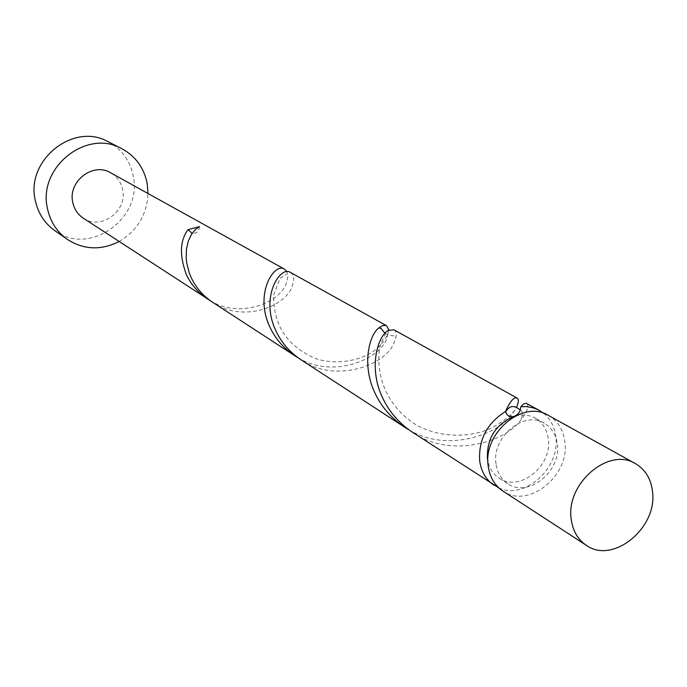 <?xml version="1.0" encoding="UTF-8"?>
<svg xmlns="http://www.w3.org/2000/svg" width="687" height="687" viewBox="0 0 687 687"><rect width="100%" height="100%" fill="white"/><g stroke="black" fill="none" stroke-linecap="round" stroke-linejoin="round"><path stroke-width="0.52" stroke-dasharray="3.44 2.58" d="M548.363 415.386C557.775 420.925 563.263 429.684 564.851 441.664C570.244 475.576 528.226 509.402 502.875 491.05M496.031 463.923C491.454 437.327 523.915 410.13 544.267 423.218C551.687 427.64 556.032 434.613 557.303 444.111C561.64 471.179 528.157 498.255 507.865 483.751C501.244 479.337 497.302 472.733 496.031 463.923M515.224 416.056C522.549 414.149 529.239 414.854 535.285 418.16C542.67 422.565 546.998 429.478 548.269 438.916C552.631 465.795 519.372 492.622 499.191 478.195C493.429 474.408 489.676 468.826 487.925 461.466M54.677 230.531C88.872 256.809 143.016 218.672 133.226 176.018C130.083 160.518 121.702 149.07 108.082 141.702M210.282 300.674C240.124 319.403 280.528 302.186 286.376 283.035L287.853 276.672L286.934 271.734M83.299 218.183C100.749 230.703 127.567 211.175 122.612 189.749C121.075 182.21 117.073 176.55 110.607 172.772M543.64 413.273C550.493 418.984 554.538 426.721 555.783 436.503C560.669 467.692 524.679 500.394 498.796 487.864M526.723 403.389C529.119 405.081 527.788 409.847 522.721 417.67L520.05 420.976C503.829 442.694 449.951 458.375 412.698 432.406M408.774 429.693C448.001 453.806 500.917 433.669 513.421 412.372L516.384 407.546M393.926 329.794C396.09 331.082 396.708 333.916 395.781 338.287L393.479 344.05C384.522 365.269 335.29 383.835 301.095 359.825M298.021 357.704C331.933 378.786 377.764 360.194 386.283 339.945L388.919 330.172M290.369 272.404C293.993 274.68 294.568 279.317 292.104 286.299C285.99 306.29 242.794 323.491 212.747 302.366M119.169 241.506C137.323 230.643 146.941 214.645 148.023 193.511M199.445 226.624C199.041 231.382 196.576 233.649 192.059 233.425M544.267 423.218L535.285 418.16M507.865 483.751L499.191 478.195M388.773 330.249C387.657 336.321 383.466 342.607 376.21 349.108C365.029 359.069 338.056 366.575 314.509 358.193C289.021 345.99 273.804 328.73 273.555 295.238L280.159 278.158L286.531 274.259M385.021 333.255L388.911 335.299L394.767 336.037L395.781 338.287M514.949 410.105C510.475 415.824 502.953 421.629 492.39 427.512C476.787 435.575 445.734 440.47 417.112 425.502C390.207 408.945 375.068 380.272 379.645 347.648C383.174 337.454 386.171 331.684 388.61 330.344M520.308 409.941C523.254 412.277 523.168 415.953 520.05 420.976"/><path stroke-width="1.03" d="M652.504 491.591C650.993 478.779 645.316 469.47 635.458 463.648C608.794 446.662 565.547 483.682 571.215 519.166C572.752 530.828 577.793 539.553 586.346 545.332C612.916 564.602 657.717 527.822 652.504 491.591M586.346 545.332L502.875 491.05C494.717 485.537 489.857 477.336 488.268 466.43C482.506 433.265 522.919 399.25 548.363 415.386L635.458 463.648M487.925 461.466L487.409 458.504C486.791 438.297 495.679 424.265 514.065 416.399L515.224 416.056M148.023 193.511L147.198 183.566C144.03 167.765 135.519 156.121 121.676 148.615C86.579 128.417 37.484 167.68 47.48 208.625C50.245 221.6 56.806 231.82 67.154 239.291C83.694 249.87 101.032 250.609 119.169 241.506M121.676 148.615L108.082 141.702C73.569 121.848 25.428 160.26 35.303 200.424C38.034 213.15 44.492 223.189 54.677 230.531L67.154 239.291M286.934 271.734L284.538 269.167C274.654 261.987 253.451 293.701 270.274 327.845C275.685 339.129 283.877 348.429 294.86 355.772L298.021 357.704M284.538 269.167L110.607 172.772C93.071 161.883 67.773 181.48 72.753 202.279C74.187 209.114 77.7 214.421 83.299 218.183L210.282 300.674M192.059 233.425L188.118 229.587C179.9 240.433 179.307 255.401 186.34 274.491C190.96 284.461 198.096 292.662 207.74 299.111M188.118 229.587L199.445 226.624L195.194 229.656L191.321 234.576L188.272 241.197L186.452 249.226L186.203 258.286L186.735 263.052L189.217 272.748L191.184 277.565C195.847 287.604 203.034 295.874 212.747 302.366L294.86 355.772M516.384 407.546C518.702 402.376 518.951 399.224 517.139 398.082C514.056 396.682 510.192 401.148 505.529 411.487L505.632 411.874C507.092 415.85 509.909 417.361 514.065 416.399C518.307 414.665 520.548 411.436 520.789 406.704L526.422 406.618L533.155 407.812L538.17 409.77L543.64 413.273M520.789 406.704L523.743 403.913L526.13 403.2L539.355 410.397M498.796 487.864L412.707 432.406C399.86 423.827 390.156 412.99 383.595 399.886C367.219 368.086 378.185 334.835 388.61 330.344L393.926 329.794L517.148 398.082M494.236 485.434C486.13 479.955 481.278 471.806 479.698 460.977C478.418 439.68 487.031 423.183 505.529 411.487M388.919 330.172L386.566 325.715L385.682 325.363L382.47 325.629L378.726 327.991C368.833 335.651 361.242 366.36 375.918 395.008C382.401 407.984 392.002 418.718 404.72 427.22L408.774 429.693M404.72 427.22L301.095 359.825C290.026 352.431 281.756 343.045 276.286 331.666C259.274 297.213 280.545 265.242 290.369 272.404L386.566 325.715M388.833 329.451L388.773 330.249M378.726 327.991L380.847 328.257L385.021 333.255M505.632 411.874C511.575 401.929 518.161 408.748 520.308 409.941"/></g></svg>
